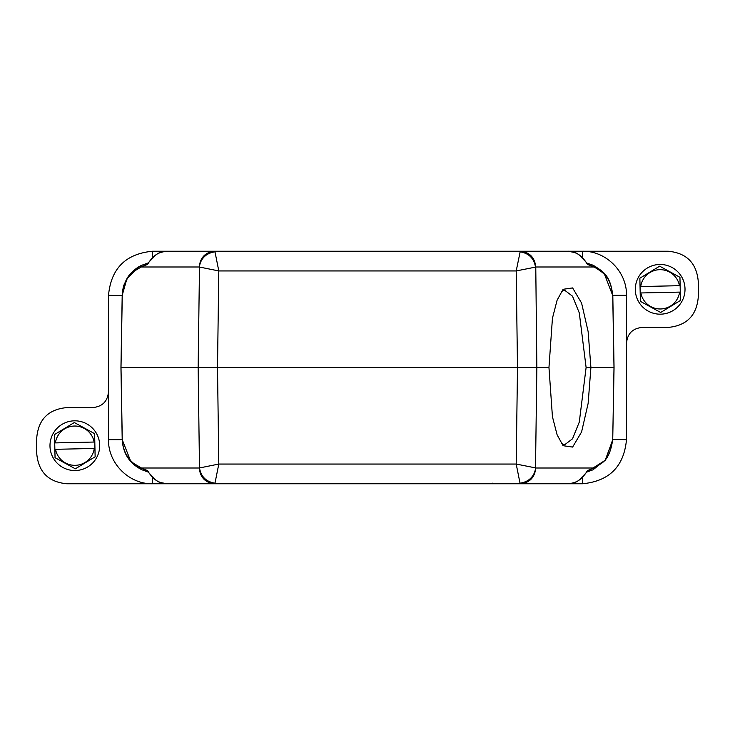 <?xml version="1.0" encoding="UTF-8"?>
<svg xmlns="http://www.w3.org/2000/svg" width="735" height="735" viewBox="0 0 735 735"><rect width="100%" height="100%" fill="white"/><g stroke="black" fill="none" stroke-linecap="round" stroke-linejoin="round"><path stroke-width="1.1" d="M587.752 264.517L594.128 266.989L593.035 265.206L586.291 262.91L587.752 264.517L586.365 262.386L586.888 263.204L593.035 265.206C604.28 271.978 610.39 276.176 612.806 295.543L614.056 367.5L590.912 367.5L588.129 403.423L581.578 431.95L572.62 447.073L563.093 445.704L557.093 434.771L552.435 416.708L548.962 367.5L552.435 318.292L557.093 300.229L563.093 289.296L572.62 287.927L581.578 303.05L588.129 331.568L590.912 367.5L586.107 367.5L579.29 312.926L572.51 296.196L564.765 290.325L561.411 291.427M561.411 443.563L564.765 444.675L572.51 438.804L579.29 422.074L586.107 367.5M148.635 472.614L156.527 480.653L160.294 482.491L167.047 483.759L214.721 483.768C205.442 482.84 200.278 477.594 199.231 468.011L140.872 468.011C129.259 462.26 123.057 452.742 122.267 439.456L122.194 439.456C122.993 453.532 129.59 463.638 141.965 469.794L140.872 468.011L147.248 470.483L148.709 472.091L141.965 469.794L148.525 472.182C153.854 480.093 160.037 483.952 167.047 483.768L66.811 483.768C48.492 482.041 38.468 472.026 36.75 453.697L36.75 437.656C38.468 419.327 48.492 409.312 66.811 407.594L92.481 407.594C102.33 406.749 107.677 401.411 108.514 391.553L108.514 295.332C111.031 268.459 125.731 253.759 152.604 251.232L167.047 251.232C160.037 251.058 153.854 254.916 148.525 262.818L141.965 265.206L140.872 266.989L147.248 264.517L148.709 262.91L141.965 265.206C131.749 270.609 123.985 277.398 122.194 295.543L108.514 295.332M231.47 251.232L266.64 251.232M268.192 251.232L274.862 251.232M460.138 251.232L466.808 251.232M493.938 251.232L541.75 251.232M130.812 461.516L122.203 439.668L120.944 367.5L217.505 367.5L218.8 270.939L199.231 266.989C200.278 257.406 205.442 252.16 214.721 251.232L668.188 251.232C686.508 252.959 696.532 262.974 698.25 281.303L698.25 297.344C696.532 315.673 686.508 325.688 668.188 327.406L642.519 327.406C632.67 328.251 627.322 333.589 626.486 343.447L626.486 439.668C623.969 466.541 609.269 481.241 582.396 483.768L567.953 483.768C574.963 483.942 581.146 480.084 586.475 472.182L593.035 469.794L594.128 468.011L587.752 470.483L586.291 472.091L593.035 469.794L605.741 459.632L612.806 439.456L626.486 439.668M539.527 483.768L493.938 483.768L492.569 483.18M468.351 483.768L231.47 483.768M108.514 391.553L108.514 439.668C107.971 463.234 129.038 484.31 152.614 483.768L152.614 477.667M141.965 265.206C137.427 267.025 132.98 270.691 128.625 276.213L124.417 284.022C123.361 286.053 122.626 289.893 122.194 295.543L120.944 367.5L122.267 295.543C125.758 271.582 134.634 271.968 140.872 266.989L199.231 266.989M148.259 263.02L141.377 265.482M138.924 266.805L126.852 278.914L122.203 295.332M626.486 343.447L626.486 295.332C627.029 271.766 605.962 250.69 582.386 251.232L582.386 257.333M586.475 262.818C581.146 254.907 574.963 251.048 567.953 251.232L520.279 251.232C529.558 252.16 534.722 257.406 535.769 266.989L594.128 266.989C604.556 273.291 610.509 277.26 612.733 295.543L604.198 273.493M586.741 471.98L605.181 460.349L612.797 439.668M336.713 483.768L337.65 483.768M353.627 483.768L373.454 483.768M397.35 483.768L398.296 483.768M148.259 471.98L131.253 462.003M586.741 263.02L594.009 265.684M595.001 266.199L603.738 272.988M612.806 295.543L614.056 367.5L612.733 439.456C609.241 463.417 600.366 463.032 594.128 468.011L535.769 468.011C534.722 477.594 529.558 482.84 520.279 483.768L567.953 483.768L520.279 483.768L520.022 483.171C534.189 481.113 535.613 469.169 535.512 467.892L535.769 468.011M147.248 470.483L148.525 472.182M147.248 264.517L148.525 262.818M520.279 483.768L214.721 483.768L214.978 483.171C206.177 481.792 201.013 476.703 199.488 467.892L198.147 367.5L199.488 267.108C199.387 265.84 200.802 253.887 214.978 251.829L214.721 251.232L167.047 251.232M587.752 470.483L586.475 472.182M241.043 483.768L231.525 483.768M468.287 483.768L466.679 483.768M503.475 483.768L493.957 483.768M199.231 468.011L218.8 464.061L217.505 367.5L517.495 367.5L516.2 464.061L535.512 467.892L536.853 367.5L517.495 367.5L516.2 270.939L520.279 251.232M456.242 251.232L278.951 251.232L278.951 251.811M214.978 251.829L218.8 270.939L516.2 270.939L535.512 267.108C533.987 258.297 528.823 253.208 520.022 251.829M278.951 483.189L278.776 483.768M214.978 483.171L218.8 464.061L516.2 464.061L520.022 483.171M548.962 367.5L536.853 367.5L535.769 266.989M99.684 445.125A24.852 24.852 0 0 0 74.29 420.824A24.852 24.852 0 0 0 49.989 446.228A24.852 24.852 0 0 0 75.383 470.529A24.852 24.852 0 0 0 99.684 445.125A24.852 24.852 0 0 1 75.383 470.529A24.852 24.852 0 0 1 49.989 446.228A24.852 24.852 0 0 1 74.29 420.824A24.852 24.852 0 0 1 99.684 445.125M94.622 433.659L95.137 456.802L75.347 468.82L55.051 457.694L54.537 434.55L74.327 422.533L94.622 433.659M74.4 426.034A19.643 19.643 0 0 1 94.144 442.038L55.391 442.902A19.643 19.643 0 0 1 74.4 426.034M94.944 448.442L94.282 448.451A19.643 19.643 0 0 1 55.529 449.315L94.944 448.442M55.391 442.902L54.721 442.911L55.391 442.902M685.011 288.772A24.852 24.852 0 0 0 659.617 264.471A24.852 24.852 0 0 0 635.316 289.875A24.852 24.852 0 0 0 660.71 314.176A24.852 24.852 0 0 0 685.011 288.772A24.852 24.852 0 0 1 660.71 314.176A24.852 24.852 0 0 1 635.316 289.875A24.852 24.852 0 0 1 659.617 264.471A24.852 24.852 0 0 1 685.011 288.772M679.948 277.306L680.463 300.45L660.673 312.467L640.378 301.341L639.863 278.197L659.653 266.18L679.948 277.306M659.727 269.681A19.643 19.643 0 0 1 679.471 285.685L640.718 286.549A19.643 19.643 0 0 1 659.727 269.681M680.279 292.089L679.609 292.098A19.643 19.643 0 0 1 640.856 292.962L680.279 292.089M640.718 286.549L640.056 286.558L640.718 286.549M108.514 439.668L122.203 439.668M152.604 251.232L152.604 257.342M626.486 295.332L612.797 295.332M582.396 483.768L582.396 477.658M122.267 439.456L121.009 367.5L122.267 295.543M612.733 295.543L613.991 367.5L612.733 439.456M612.806 439.456L612.751 440.807M165.623 251.296L160.34 252.491L156.564 254.319L148.635 262.386M240.905 251.232L239.95 251.232M234.41 251.232L232.021 251.232M502.979 251.232L500.59 251.232M495.05 251.232L494.095 251.232M503.53 251.232L567.953 251.232L574.706 252.509L578.473 254.347L586.365 262.386M569.377 483.704L574.66 482.509L578.436 480.681L586.365 472.614M502.345 483.768L498.964 483.768M495.611 483.768L494.067 483.768M240.905 483.768L239.353 483.768M235.788 483.768L231.984 483.768"/></g></svg>
